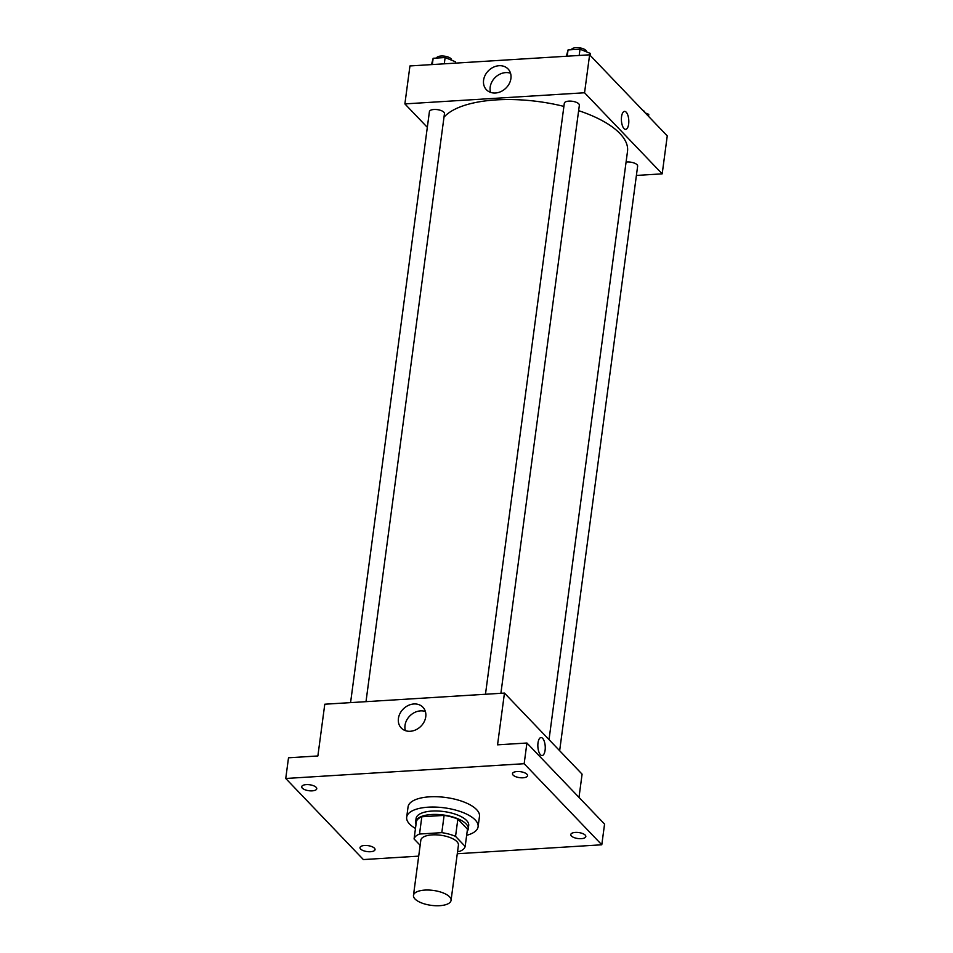 <?xml version="1.0" encoding="UTF-8"?>
<svg xmlns="http://www.w3.org/2000/svg" width="953" height="953" viewBox="0 0 953 953"><rect width="100%" height="100%" fill="white"/><g stroke="black" fill="none" stroke-linecap="round" stroke-linejoin="round"><path stroke-width="1.43" d="M449.542 896.821A18.965 7.529 7.6 0 1 451.055 900.394A18.965 7.529 7.6 0 1 431.268 905.35A18.965 7.529 7.6 0 1 413.471 895.379A18.965 7.529 7.6 0 1 428.933 890.054A18.965 7.529 7.6 0 1 449.542 896.821M413.471 895.379L420.833 840.177A18.965 7.529 7.6 0 1 436.307 834.852A18.965 7.529 7.6 0 1 456.904 841.618A18.965 7.529 7.6 0 1 458.417 845.192L451.055 900.394M414.079 838.95L416.378 821.7A25.826 10.257 7.6 0 1 421.822 816.769L444.11 815.399L441.811 832.648L419.523 834.03A25.826 10.257 7.6 0 0 414.079 838.95L420.154 845.287M457.583 851.482L459.727 851.351A25.826 10.257 7.6 0 0 465.171 846.431L455.546 836.377A25.826 10.257 7.6 0 0 441.811 832.648M465.171 846.431L467.47 829.181L457.845 819.127L455.546 836.377M444.11 815.399A25.826 10.257 7.6 0 1 457.845 819.127M467.196 831.278A26.541 10.531 -172.4 0 0 468.245 828.955A26.541 10.531 -172.4 0 0 443.324 814.994A26.541 10.531 -172.4 0 0 415.615 821.927A26.541 10.531 -172.4 0 0 416.008 824.452M415.615 821.927L416.08 818.484A26.541 10.531 7.6 0 1 437.737 811.015A26.541 10.531 7.6 0 1 466.577 820.485A26.541 10.531 7.6 0 1 468.697 825.501L468.245 828.955M421.822 816.769L419.523 834.03M415.484 828.455A36.023 14.295 7.6 0 1 406.681 817.221A36.023 14.295 7.6 0 1 436.081 807.108A36.023 14.295 7.6 0 1 475.213 819.949A36.023 14.295 7.6 0 1 478.096 826.751A36.023 14.295 7.6 0 1 466.66 835.293M406.681 817.221L408.063 806.869A36.023 14.295 7.6 0 1 437.451 796.756A36.023 14.295 7.6 0 1 476.595 809.609A36.023 14.295 7.6 0 1 479.478 816.399L478.096 826.751M306.258 784.617A7.588 3.014 7.6 0 1 316.753 788.739A7.588 3.014 7.6 0 1 308.843 790.716A7.588 3.014 7.6 0 1 301.72 786.725A7.588 3.014 7.6 0 1 306.258 784.617M517.026 771.549A7.588 3.014 7.6 0 1 527.533 775.671A7.588 3.014 7.6 0 1 519.611 777.66A7.588 3.014 7.6 0 1 512.5 773.669A7.588 3.014 7.6 0 1 517.026 771.549M575.314 832.422A7.588 3.014 7.6 0 1 585.821 836.543A7.588 3.014 7.6 0 1 577.899 838.533A7.588 3.014 7.6 0 1 570.787 834.542A7.588 3.014 7.6 0 1 575.314 832.422M364.546 845.49A7.588 3.014 7.6 0 1 375.041 849.611A7.588 3.014 7.6 0 1 367.131 851.589A7.588 3.014 7.6 0 1 360.008 847.598A7.588 3.014 7.6 0 1 364.546 845.49M457.285 853.745L601.796 844.787L524.162 763.71L285.745 778.482L363.379 859.57L418.701 856.139M578.995 797.399L582.092 774.158L504.459 693.081L497.549 744.829L526.926 743.018L604.559 824.095L601.796 844.787M526.926 743.018L524.162 763.71M504.459 693.081L324.782 704.219L317.873 755.967L288.509 757.79L285.745 778.482M425.753 716.775A14.998 12.329 136.2 0 1 415.722 729.867A14.998 12.329 136.2 0 1 401.249 727.997A14.998 12.329 136.2 0 1 403.56 708.71A14.998 12.329 136.2 0 1 422.918 707.245A14.998 12.329 136.2 0 1 425.753 716.775M540.994 737.562A9.006 3.681 -93.5 0 1 542.638 738.361A9.006 3.681 -93.5 0 1 545.247 748.343A9.006 3.681 -93.5 0 1 542.102 755.55A9.006 3.681 -93.5 0 1 537.885 746.783A9.006 3.681 -93.5 0 1 540.994 737.562A9.006 3.681 -93.5 0 1 542.638 738.361A9.006 3.681 -93.5 0 1 545.247 748.343A9.006 3.681 -93.5 0 1 542.102 755.55M405.394 730.641A14.998 12.329 136.2 0 1 410.159 715.608A14.998 12.329 136.2 0 1 425.383 711.51M578.638 110.655A94.8 37.62 7.6 0 1 619.915 133.515A94.8 37.62 7.6 0 1 627.503 151.408L549.023 739.623M443.991 117.183A94.8 37.62 7.6 0 1 563.902 106.402M500.897 693.308L579.353 105.259A7.588 3.014 -172.4 0 0 572.241 101.268A7.588 3.014 -172.4 0 0 564.319 103.258L485.47 694.26M626.073 162.117A7.588 3.014 7.6 0 1 637.033 164.702A7.588 3.014 7.6 0 1 637.64 166.132L559.649 750.714M350.573 702.611L429.422 111.608A7.588 3.014 7.6 0 1 435.616 109.476A7.588 3.014 7.6 0 1 443.86 112.192A7.588 3.014 7.6 0 1 444.467 113.621L366 701.658M636.401 175.447L662.192 173.851L584.558 92.763L404.882 103.901L427.325 127.345M404.882 103.901L409.945 65.948L589.621 54.809L667.255 135.898L662.192 173.851M589.621 54.809L584.558 92.763M510.915 78.515A14.998 12.329 136.2 0 1 500.885 91.595A14.998 12.329 136.2 0 1 486.411 89.725A14.998 12.329 136.2 0 1 488.722 70.451A14.998 12.329 136.2 0 1 508.08 68.985A14.998 12.329 136.2 0 1 510.915 78.515M624.537 111.382A9.006 3.681 -93.5 0 1 626.192 112.18A9.006 3.681 -93.5 0 1 628.801 122.151A9.006 3.681 -93.5 0 1 625.656 129.358A9.006 3.681 -93.5 0 1 621.427 120.602A9.006 3.681 -93.5 0 1 624.549 111.382A9.006 3.681 -93.5 0 1 626.192 112.18A9.006 3.681 -93.5 0 1 628.801 122.151A9.006 3.681 -93.5 0 1 625.656 129.358M490.569 92.37A14.998 12.329 136.2 0 1 495.322 77.348A14.998 12.329 136.2 0 1 510.546 73.238M590.229 55.441L590.479 53.487L580.02 49.187L568.048 49.925L566.38 56.251M580.02 49.187L579.186 55.465M568.048 49.925L567.214 56.203M571.466 49.711A7.588 3.014 7.6 0 1 577.732 47.65A7.588 3.014 7.6 0 1 585.881 50.354A7.588 3.014 7.6 0 1 586.488 51.784L586.488 51.843M455.415 63.124L455.594 61.85L445.122 57.537L433.15 58.276L431.483 64.613M445.122 57.537L444.289 63.815M433.15 58.276L432.317 64.566M436.569 58.073A7.588 3.014 7.6 0 1 442.835 56.013A7.588 3.014 7.6 0 1 450.995 58.705A7.588 3.014 7.6 0 1 451.603 60.146L451.591 60.206M648.516 116.314L648.767 114.36L645.252 112.907M642.536 110.083A7.588 3.014 7.6 0 1 644.168 111.227A7.588 3.014 7.6 0 1 644.788 112.43"/></g></svg>
